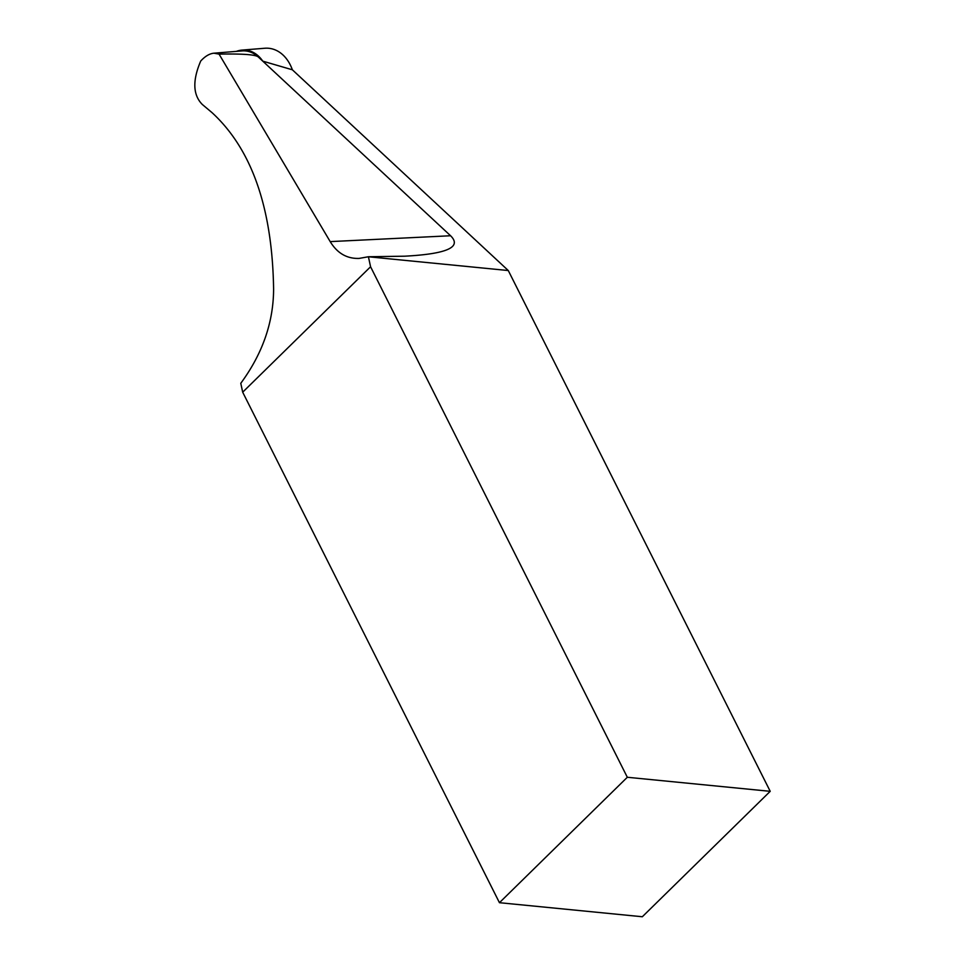 <?xml version="1.0" encoding="UTF-8"?>
<svg xmlns="http://www.w3.org/2000/svg" width="965" height="965" viewBox="0 0 965 965"><rect width="100%" height="100%" fill="white"/><g stroke="black" fill="none" stroke-linecap="round" stroke-linejoin="round"><path stroke-width="1.45" d="M213.916 53.196L242.094 50.916A36.947 26.887 -84.4 0 1 258.137 56.838L450.583 235.75C462.175 247.149 446.879 253.964 404.685 256.195L368.413 256.75L359.101 258.415C346.905 258.825 337.268 253.228 330.199 241.612L219.055 54.112L213.916 53.196C209.502 53.63 205.111 56.247 200.708 61.048C192.361 80.59 192.916 95.077 202.361 104.51L212.071 112.676C251.841 149.322 272.347 208.114 273.602 289.066C273.481 322.322 262.54 353.733 240.78 383.298L242.685 392.188L370.572 266.762L627.322 777.271L499.448 902.697L242.685 392.188M368.413 256.75L370.572 266.762M236.316 51.386A37.792 27.503 95.6 0 1 242.094 50.084A37.792 27.503 95.6 0 1 262.769 61.145L292.359 69.794L508.278 270.538L770.215 791.324L642.328 916.75L499.448 902.697M770.215 791.324L627.322 777.271M508.278 270.538L368.425 256.774M258.137 56.838C255.062 54.571 242.034 53.666 219.055 54.112M242.094 50.084L264.796 48.25A41.869 30.47 95.6 0 1 292.359 69.794M330.199 241.612L450.583 235.75"/></g></svg>
